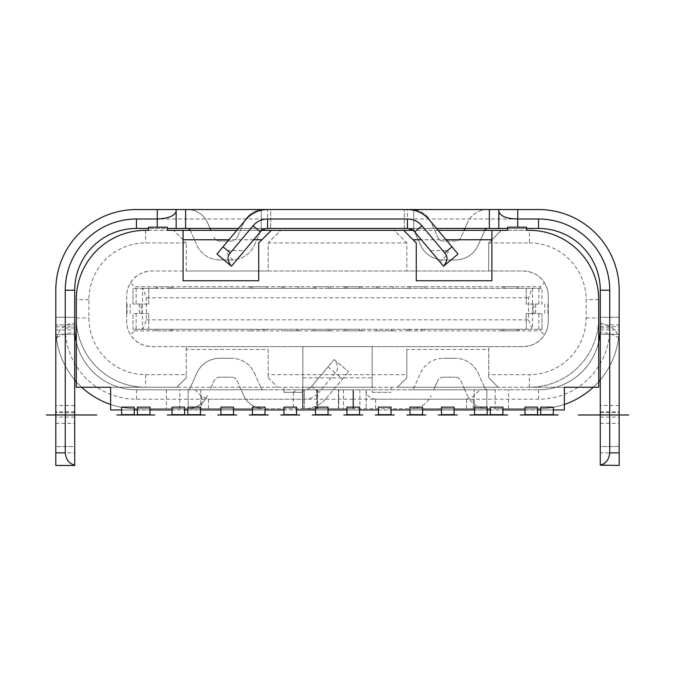 <?xml version="1.0" encoding="UTF-8"?>
<svg xmlns="http://www.w3.org/2000/svg" width="675" height="675" viewBox="0 0 675 675"><rect width="100%" height="100%" fill="white"/><g stroke="black" fill="none" stroke-linecap="round" stroke-linejoin="round"><path stroke-width="0.51" stroke-dasharray="3.38 2.53" d="M504.495 287.947L503.39 286.74L134.57 286.74L130.579 282.749C128.039 286.664 126.748 291.144 126.697 296.19L126.697 321.401C126.748 326.447 128.039 330.927 130.579 334.842L134.57 330.851L134.57 329.273L142.45 329.273L142.45 288.318L134.57 288.318L134.57 286.74M170.497 287.947L157.891 288.318L156.786 286.74L171.593 286.74L170.497 288.318L313.234 288.318L313.234 286.74L313.234 288.318L328.042 288.318L328.042 287.508L328.042 288.318L359.547 288.318L359.547 287.508L359.547 288.318L407.759 288.318L407.759 286.74L407.759 288.318L502.284 288.318L502.284 286.74L502.284 288.318L519.303 288.318L519.303 286.74L519.303 288.318L541.991 288.318L532.187 288.318L528.567 297.768L528.567 319.823L532.187 329.273L541.991 329.273L422.567 329.273L423.672 330.851L407.759 330.851L407.759 329.273L359.547 329.273L359.547 330.092L359.547 329.273L328.042 329.273L328.042 330.092L328.042 329.273L265.022 329.273L266.127 330.851L250.214 330.851L250.214 329.273L134.57 329.273M424.769 286.74L424.769 288.318L424.769 286.74L423.672 286.74L422.567 287.947M134.57 288.318L155.68 288.318L155.68 286.74L155.68 288.318L157.891 287.947M142.45 329.273L148.753 329.273L148.753 313.521L148.753 329.273L133 329.273L133 313.521L133 329.273L142.796 329.273L146.416 319.823L146.416 297.768L142.796 288.318L133 288.318L142.45 288.318M142.796 288.318L532.187 288.318M517.092 287.947L518.197 286.74L519.303 286.74L502.284 286.74M503.39 286.74L518.197 286.74M540.413 288.318L540.413 286.74L519.303 286.74M488.734 242.941L529.386 242.941L529.386 230.335L501.339 230.335L488.734 242.941L488.734 270.987L406.814 270.987L406.814 242.941L394.208 230.335L501.339 230.335L488.734 242.941L488.734 270.987L523.083 270.987C532.862 271.552 539.966 275.476 544.404 282.749L540.413 286.74M529.386 242.941A56.717 56.717 0 0 1 586.102 299.658L586.102 317.933A56.717 56.717 0 0 1 529.386 374.65L488.734 374.65L488.734 377.798L488.734 349.439L406.814 349.439L406.814 377.798L406.814 374.65L268.169 374.65L268.169 377.798L268.169 349.439L186.249 349.439L186.249 377.798L186.249 374.65L145.597 374.65A56.717 56.717 0 0 1 88.881 317.933L88.881 299.658A56.717 56.717 0 0 1 145.597 242.941L186.249 242.941L186.249 270.987L151.9 270.987A25.211 25.211 0 0 0 126.697 296.19L126.697 321.401A25.211 25.211 0 0 0 151.9 346.604L523.083 346.604A25.211 25.211 0 0 0 548.286 321.401L548.286 296.19A25.211 25.211 0 0 0 523.083 270.987L151.9 270.987C142.121 271.552 135.017 275.476 130.579 282.749M156.786 286.74L155.68 286.74M172.699 286.74L172.699 288.318L172.699 286.74L171.593 286.74M250.214 288.318L250.214 286.74L250.214 288.318M252.416 287.947L251.311 286.74L250.214 286.74M251.311 286.74L266.127 286.74L265.022 287.947M267.224 286.74L267.224 288.318L267.224 286.74L266.127 286.74M281.72 288.318L281.72 286.74L281.72 288.318M283.93 287.947L282.825 286.74L281.72 286.74M282.825 286.74L297.633 286.74L296.527 287.947M298.738 286.74L298.738 288.318L298.738 286.74L297.633 286.74M315.436 287.508L315.436 288.318L314.55 286.74L313.234 286.74M314.55 286.74L328.919 286.74L328.042 287.508M330.244 286.74L330.244 288.318L330.244 286.74L328.919 286.74M344.739 288.318L344.739 286.74L344.739 288.318M346.942 287.508L346.942 288.318L346.064 286.74L344.739 286.74M346.064 286.74L360.433 286.74L359.547 287.508M361.758 286.74L361.758 288.318L361.758 286.74L360.433 286.74M376.245 288.318L376.245 286.74L376.245 288.318M378.456 287.947L377.35 286.74L376.245 286.74M377.35 286.74L392.158 286.74L391.061 287.947M393.263 286.74L393.263 288.318L393.263 286.74L392.158 286.74M409.961 287.947L408.864 286.74L407.759 286.74M408.864 286.74L423.672 286.74M148.753 313.521L142.45 313.521L142.45 304.071L148.753 304.071L133 304.071L141.176 304.071L141.176 313.521L133 313.521L148.753 313.521M133 304.071L133 288.318L133 304.071M141.176 304.071L142.45 304.071M148.753 304.071L148.753 288.318L148.753 304.071M142.45 313.521L141.176 313.521M126.697 313.521L126.697 304.071L126.697 313.521M172.699 329.273L172.699 330.851L172.699 329.273M170.497 329.645L171.593 330.851L250.214 330.851L250.214 329.273L265.022 329.645M267.224 330.851L267.224 329.273L267.224 330.851L281.72 330.851L281.72 329.273L281.72 330.851L282.825 330.851L283.93 329.645M296.527 329.645L297.633 330.851L298.738 330.851L298.738 329.273L298.738 330.851L281.72 330.851M328.042 330.092L328.919 330.851L330.244 330.851L330.244 329.273L330.244 330.851L313.234 330.851L313.234 329.273L313.234 330.851L314.55 330.851L315.436 329.273L315.436 330.092M359.547 330.092L360.433 330.851L361.758 330.851L361.758 329.273L361.758 330.851L344.739 330.851L344.739 329.273L344.739 330.851L346.064 330.851L346.942 329.273L346.942 330.092M391.061 329.645L392.158 330.851L393.263 330.851L393.263 329.273L393.263 330.851L376.245 330.851L376.245 329.273L376.245 330.851L377.35 330.851L378.456 329.645M409.961 329.645L407.759 329.273L407.759 330.851L408.864 330.851L409.961 329.273L422.567 329.645M424.769 330.851L424.769 329.273L424.769 330.851L502.284 330.851L502.284 329.273L502.284 330.851L503.39 330.851L504.495 329.645M142.796 329.273L532.187 329.273M298.738 330.851L313.234 330.851M330.244 330.851L344.739 330.851M361.758 330.851L376.245 330.851M393.263 330.851L407.759 330.851M517.092 329.645L518.197 330.851L519.303 330.851L502.284 330.851M519.303 330.851L519.303 329.273L519.303 330.851L540.413 330.851L540.413 329.273M488.734 374.65L488.734 346.604L523.083 346.604C532.862 346.039 539.966 342.115 544.404 334.842L540.413 330.851M186.249 374.65L186.249 346.604L151.9 346.604C142.121 346.039 135.017 342.115 130.579 334.842M134.57 330.851L156.786 330.851L157.891 329.645M172.699 330.851L155.68 330.851L155.68 329.273L155.68 330.851M171.593 330.851L156.786 330.851M186.249 349.439L186.249 346.604L488.734 346.604L488.734 349.439M529.386 230.335A69.322 69.322 0 0 1 598.708 299.658L598.708 317.933A69.322 69.322 0 0 1 529.386 387.256L498.192 387.256L488.734 377.798L498.192 387.256L397.364 387.256L406.814 377.798L397.364 387.256L176.791 387.256L186.249 377.798L176.791 387.256L145.597 387.256A69.322 69.322 0 0 1 76.283 317.933L76.283 299.658A69.322 69.322 0 0 1 145.597 230.335L173.644 230.335L186.249 242.941L173.644 230.335L280.775 230.335L268.169 242.941L268.169 270.987L186.249 270.987L186.249 242.941M406.814 270.987L268.169 270.987L268.169 242.941L280.775 230.335L394.208 230.335L406.814 242.941L406.814 270.987M544.404 282.749C546.944 286.664 548.235 291.144 548.286 296.19L548.286 321.401C548.235 326.447 546.944 330.927 544.404 334.842M406.814 349.439L406.814 374.65M268.169 377.798L277.627 387.256L268.169 377.798M593.274 387.256L598.708 387.256L598.708 381.729A80.662 80.662 0 0 1 593.274 387.256M598.708 381.729L598.708 317.933A69.322 69.322 0 0 1 529.386 387.256L564.359 387.256L564.359 409.944L110.624 409.944L110.624 387.256L283.93 387.256L283.93 392.293L302.83 392.293L302.83 389.779L304.408 389.779L302.83 389.779L302.83 392.293L302.83 387.256L283.93 387.256L283.93 392.293L302.83 392.293L293.38 392.293L296.688 389.779L195.067 389.779L201.757 396.461L208.44 399.229L304.408 399.229A18.908 18.908 0 0 0 318.887 392.47L311.648 386.395L334.159 359.573C338.268 364.888 338.656 369.326 335.323 372.887L318.895 392.47M296.688 389.779L304.408 389.779L304.408 408.679A28.358 28.358 0 0 0 326.135 398.554A28.358 28.358 0 0 1 304.408 408.679L179.812 408.679L179.812 389.779L136.46 389.779A61.763 61.763 0 0 1 119.002 387.256L145.597 387.256A69.322 69.322 0 0 1 76.283 317.933L76.283 381.729A80.662 80.662 0 0 0 81.709 387.256L76.283 387.256L76.283 381.729M76.283 341.879A61.763 61.763 0 0 0 119.002 387.256L110.624 387.256M293.49 392.293L302.83 392.293L302.83 346.604L372.153 346.604L302.83 346.604L302.83 387.256L372.153 387.256L372.153 392.293L372.153 346.604L372.153 387.256L564.359 387.256M598.708 341.879A61.763 61.763 0 0 1 538.523 389.779A61.763 61.763 0 0 0 599.957 334.319A61.763 61.763 0 0 1 538.523 389.779L495.172 389.779L495.172 408.679L317.326 408.679L353.565 408.679L353.565 389.779L495.172 389.779M600.278 379.907A80.662 80.662 0 0 0 619.186 328.016A80.662 80.662 0 0 1 538.523 408.679L353.565 408.679L353.565 389.779L303.151 389.779L538.523 389.779A61.763 61.763 0 0 0 600.278 328.016L600.278 317.301L619.186 317.301L619.186 452.866L600.278 452.866L600.278 317.317L619.186 317.301L618.941 334.319A80.662 80.662 0 0 1 538.523 408.679A80.662 80.662 0 0 0 564.359 404.435M600.151 332.041L599.957 334.319L600.151 332.041M110.624 404.435A80.662 80.662 0 0 0 136.46 408.679L188.139 408.679L188.139 389.779L200.745 389.779L136.46 389.779A61.763 61.763 0 0 1 75.026 334.319A61.763 61.763 0 0 0 136.46 389.779L188.139 389.779L188.139 408.679L200.745 408.679L136.46 408.679A80.662 80.662 0 0 1 55.797 328.016L55.797 465.472L74.706 465.472L55.797 465.472L55.797 338.167C61.881 334.336 68.183 332.471 74.706 332.564L74.706 465.472L74.706 317.317L55.797 317.284L74.706 317.301L74.706 328.016A61.763 61.763 0 0 0 136.46 389.779L352.932 389.779L352.932 408.679L352.932 389.779L352.932 408.679L352.932 389.779L352.932 408.679L304.408 408.679L304.408 389.779A9.45 9.45 0 0 0 311.648 386.395L311.648 386.395A9.45 9.45 0 0 1 304.408 389.779L352.932 389.779L302.518 389.779L352.932 389.779L302.518 389.779L352.932 389.779L352.932 408.679L136.46 408.679A80.662 80.662 0 0 1 56.042 334.319L55.797 290.208A80.662 80.662 0 0 1 136.46 209.545L538.523 209.545A80.662 80.662 0 0 1 619.186 290.208L618.941 334.319L599.957 334.319L618.941 334.319A80.662 80.662 0 0 1 538.523 408.679L495.172 408.679M303.151 408.679L338.437 408.679L303.151 408.679L303.151 389.779L303.151 408.679M487.569 408.679L411.007 408.679L487.569 408.679A22.056 22.056 0 0 1 467.412 395.584A22.056 22.056 0 0 0 487.569 408.679M433.738 389.779L464.83 389.779L467.412 395.584L464.83 389.779L411.007 389.779A3.147 3.147 0 0 0 413.885 387.906L420.398 373.233A25.211 25.211 0 0 1 443.441 358.265A25.211 25.211 0 0 0 420.398 373.233L413.885 387.906A3.147 3.147 0 0 1 411.007 389.779L433.738 389.779L437.678 380.911L433.738 389.779M411.007 408.679A22.056 22.056 0 0 0 431.156 395.584A22.056 22.056 0 0 1 411.007 408.679M486.844 389.779L538.523 389.779L474.247 389.779L486.844 389.779L486.844 408.679L486.844 389.779M487.569 389.779L464.83 389.779L460.898 380.911A6.303 6.303 0 0 0 455.136 377.173A6.303 6.303 0 0 1 460.898 380.911L464.83 389.779L487.569 389.779A3.147 3.147 0 0 1 484.692 387.906A3.147 3.147 0 0 0 487.569 389.779M443.441 377.173A6.303 6.303 0 0 0 437.678 380.911A6.303 6.303 0 0 1 443.441 377.173L455.136 377.173L443.441 377.173M478.17 373.233L484.692 387.906L478.17 373.233A25.211 25.211 0 0 0 455.136 358.265A25.211 25.211 0 0 1 478.17 373.233M455.136 358.265L443.441 358.265L455.136 358.265M391.061 389.779L391.061 387.256L391.061 389.779M372.153 392.293L391.061 392.293L372.153 392.293M375.621 408.679L375.621 399.229L466.543 399.229L473.234 396.461L479.917 389.779M375.621 399.229C369.343 398.292 366.188 395.137 366.162 389.779L366.162 408.679L366.162 389.779M302.83 377.84L372.153 377.84M179.812 389.779L195.067 389.779M210.085 389.779L187.355 389.779A3.147 3.147 0 0 0 190.232 387.906L196.746 373.233A25.211 25.211 0 0 1 219.788 358.265A25.211 25.211 0 0 0 196.746 373.233L190.232 387.906A3.147 3.147 0 0 1 187.355 389.779L241.177 389.779L210.085 389.779L214.026 380.911L210.085 389.779M263.917 389.779L241.177 389.779L237.246 380.911A6.303 6.303 0 0 0 231.483 377.173A6.303 6.303 0 0 1 237.246 380.911L243.759 395.584L241.177 389.779L263.917 389.779A3.147 3.147 0 0 1 261.039 387.906A3.147 3.147 0 0 0 263.917 389.779M219.788 377.173A6.303 6.303 0 0 0 214.026 380.911A6.303 6.303 0 0 1 219.788 377.173L231.483 377.173L219.788 377.173M254.517 373.233L261.039 387.906L254.517 373.233A25.211 25.211 0 0 0 231.483 358.265A25.211 25.211 0 0 1 254.517 373.233M231.483 358.265L219.788 358.265L231.483 358.265M207.503 395.584A22.056 22.056 0 0 1 187.355 408.679L263.917 408.679A22.056 22.056 0 0 1 243.759 395.584A22.056 22.056 0 0 0 263.917 408.679L187.355 408.679A22.056 22.056 0 0 0 207.503 395.584M302.518 408.679L338.749 408.679L302.518 408.679L317.638 408.679L302.518 408.679L302.518 389.779L302.518 408.679M74.706 379.907A80.662 80.662 0 0 1 55.797 328.016L56.042 334.319A80.662 80.662 0 0 0 136.46 408.679L179.812 408.679M352.932 399.229L136.46 399.229A71.213 71.213 0 0 1 65.256 328.016L65.256 290.208A71.213 71.213 0 0 1 136.46 218.995L538.523 218.995A71.213 71.213 0 0 1 609.736 290.208L600.278 290.208A61.763 61.763 0 0 0 538.523 228.445L538.523 218.995M74.832 332.041L75.026 334.319L74.832 332.041M74.706 332.564L74.706 290.208L65.256 290.208M65.256 328.016L74.706 328.016L74.706 324.869L74.706 446.563L55.797 446.563L55.797 465.472L74.706 465.472L74.706 446.563L55.797 446.563L55.797 338.167M55.797 344.039C56.692 330.969 62.994 324.008 74.706 323.156M76.283 300.291L76.283 299.658L76.283 300.291M438.142 230.335L413.092 230.335M526.551 228.445L526.551 230.335L507.642 230.335L507.642 228.445L526.551 228.445L526.551 227.188L507.642 227.188L507.642 228.445M167.341 228.445L167.341 230.335L148.432 230.335L148.432 228.445L167.341 228.445L167.341 227.188L148.432 227.188L148.432 228.445M261.9 230.335L236.849 230.335M183.094 230.335L183.094 280.749L258.719 280.749L258.719 242.941L271.325 230.335M253.673 239.752L228.943 239.752M232.732 264.718L234.773 262.28C231.12 257.833 224.935 252.298 227.475 250.56L223.012 246.822L216.937 254.062M234.773 262.28L244.603 250.56L227.475 250.56M223.012 246.822L245.784 219.696A28.384 28.384 0 0 1 261.242 210.237L261.242 230.884L244.603 250.56M261.242 230.884L267.57 228.445L267.545 209.528L261.242 210.237L261.242 228.445L238.435 228.445M267.57 228.445L261.242 228.445M266.735 209.545L270.692 209.545L270.692 228.445L270.692 209.545L267.545 209.545M436.548 228.445L404.291 228.445L407.413 228.445L413.741 230.875L413.75 210.237C419.918 211.688 425.081 214.861 429.241 219.738L451.972 246.814L447.508 250.56L430.38 250.56L414.678 231.846A9.45 9.45 0 0 0 413.741 230.875M136.46 218.995L136.46 228.445L538.523 228.445M263.917 228.445L241.177 228.445L263.917 228.445A3.147 3.147 0 0 0 261.039 230.318A3.147 3.147 0 0 1 263.917 228.445M210.085 228.445L241.177 228.445L237.246 237.305L243.759 222.64A22.056 22.056 0 0 1 263.917 209.545A22.056 22.056 0 0 0 243.759 222.64L241.177 228.445L187.355 228.445L210.085 228.445L207.503 222.64A22.056 22.056 0 0 0 187.355 209.545L263.917 209.545L187.355 209.545A22.056 22.056 0 0 1 207.503 222.64L210.929 230.335M464.957 228.445L411.134 228.445L487.696 228.445L464.957 228.445L467.539 222.64L461.025 237.305A6.303 6.303 0 0 1 455.262 241.051L443.559 241.051A6.303 6.303 0 0 1 437.805 237.305L431.283 222.64A22.056 22.056 0 0 0 411.134 209.545A22.056 22.056 0 0 1 431.283 222.64L437.805 237.305A6.303 6.303 0 0 0 443.559 241.051L455.262 241.051A6.303 6.303 0 0 0 461.025 237.305L464.122 230.335M487.696 209.545L411.134 209.545L487.696 209.545A22.056 22.056 0 0 0 467.539 222.64A22.056 22.056 0 0 1 487.696 209.545M407.413 228.445L407.43 209.528L413.75 210.237L413.741 228.445M407.422 209.545L408.198 209.545M219.788 241.051A6.303 6.303 0 0 1 214.026 237.305A6.303 6.303 0 0 0 219.788 241.051L231.483 241.051L219.788 241.051M237.246 237.305A6.303 6.303 0 0 1 231.483 241.051A6.303 6.303 0 0 0 237.246 237.305M254.517 244.983L261.039 230.318L254.517 244.983A25.211 25.211 0 0 1 231.483 259.959A25.211 25.211 0 0 0 254.517 244.983M219.788 259.959L231.483 259.959L219.788 259.959A25.211 25.211 0 0 1 196.746 244.983A25.211 25.211 0 0 0 219.788 259.959M190.24 230.335L196.746 244.983L190.232 230.318A3.147 3.147 0 0 0 187.355 228.445M487.696 228.445A3.147 3.147 0 0 0 484.819 230.318L478.297 244.983A25.211 25.211 0 0 1 455.262 259.959L443.559 259.959A25.211 25.211 0 0 1 420.525 244.983L414.011 230.318A3.147 3.147 0 0 0 411.134 228.445A3.147 3.147 0 0 1 414.011 230.318L420.525 244.983A25.211 25.211 0 0 0 443.559 259.959L455.262 259.959A25.211 25.211 0 0 0 478.297 244.983L484.81 230.335M55.797 414.982L55.797 411.834L55.797 414.982L74.706 414.982L55.797 414.982M74.706 324.869L55.797 324.869L74.706 324.869M200.745 389.779L200.745 408.679L200.745 389.779M353.565 399.229L353.565 389.779L353.565 399.229L538.523 399.229A71.213 71.213 0 0 0 609.736 328.016L609.736 290.208M353.565 389.779L353.565 408.679L353.565 389.779M609.736 328.016L600.278 328.016L600.278 290.208M136.46 228.445A61.763 61.763 0 0 0 74.706 290.208M553.331 409.944L553.331 407.109L540.726 407.109L540.726 409.944L553.331 409.944L553.331 414.669L540.726 414.669L540.726 409.944M537.578 409.944L537.578 407.109L524.973 407.109L524.973 409.944L537.578 409.944L537.578 414.669L524.973 414.669L524.973 409.944M502.917 409.944L502.917 407.109L490.312 407.109L490.312 409.944L502.917 409.944L502.917 414.669L490.312 414.669L490.312 409.944M487.164 409.944L487.164 407.109L474.559 407.109L474.559 409.944L487.164 409.944L487.164 414.669L474.559 414.669L474.559 409.944M454.081 409.944L454.081 407.109L441.475 407.109L441.475 409.944L454.081 409.944L454.081 414.669L441.475 414.669L441.475 409.944M422.567 409.944L422.567 407.109L409.961 407.109L409.961 409.944L422.567 409.944L422.567 414.669L409.961 414.669L409.961 409.944M391.061 409.944L391.061 407.109L378.456 407.109L378.456 409.944L391.061 409.944L391.061 414.669L378.456 414.669L378.456 409.944M359.547 409.944L359.547 407.109L346.942 407.109L346.942 409.944L359.547 409.944L359.547 414.669L346.942 414.669L346.942 409.944M328.042 409.944L328.042 407.109L315.436 407.109L315.436 409.944L328.042 409.944L328.042 414.669L315.436 414.669L315.436 409.944M296.527 409.944L296.527 407.109L283.93 407.109L283.93 409.944L296.527 409.944L296.527 414.669L283.93 414.669L283.93 409.944M265.022 409.944L265.022 407.109L252.416 407.109L252.416 409.944L265.022 409.944L265.022 414.669L252.416 414.669L252.416 409.944M233.508 409.944L233.508 407.109L220.911 407.109L220.911 409.944L233.508 409.944L233.508 414.669L220.911 414.669L220.911 409.944M200.424 409.944L200.424 407.109L187.819 407.109L187.819 409.944L200.424 409.944L200.424 414.669L187.819 414.669L187.819 409.944M184.672 409.944L184.672 407.109L172.066 407.109L172.066 409.944L184.672 409.944L184.672 414.669L172.066 414.669L172.066 409.944M150.01 409.944L150.01 407.109L137.405 407.109L137.405 409.944L150.01 409.944L150.01 414.669L137.405 414.669L137.405 409.944M134.257 409.944L134.257 407.109L121.652 407.109L121.652 409.944L134.257 409.944L134.257 414.669L121.652 414.669L121.652 409.944M403.658 230.335L416.264 242.941L416.264 280.749L491.889 280.749L491.889 230.335M446.048 239.752L421.31 239.752M447.508 250.56C450.048 252.298 443.872 257.833 440.21 262.28L430.38 250.56M440.21 262.28L442.437 264.929M443.534 266.237L458.047 254.062L451.972 246.814M404.291 228.445L404.291 209.545L404.291 228.445M498.817 228.445L498.817 209.545M619.186 338.167L619.186 465.472L619.186 446.563L600.278 446.563L600.278 332.564C606.8 332.471 613.102 334.336 619.186 338.167L619.186 446.563L600.278 446.563L600.278 465.472L600.278 332.564M619.186 324.869L619.186 328.016L619.186 324.869L600.278 324.869L619.186 324.869M600.278 452.866L600.278 465.472L619.186 465.472L619.186 452.866M600.278 414.982L619.186 414.982L600.278 414.982L600.278 411.834L600.278 414.982L619.186 414.982L600.278 414.982M619.186 465.472L600.278 465.472L619.186 465.472M600.278 323.131C613.642 325.856 619.945 332.826 619.186 344.031M474.247 408.679L474.247 389.779L474.247 408.679M600.278 329.906L619.186 329.906M176.167 209.545L176.167 228.445M55.797 329.906L74.706 329.906M406.814 242.941L268.169 242.941M326.135 398.554L342.562 378.962L326.135 398.554M334.159 359.573L348.637 371.723L334.159 359.573L328.084 366.812L342.562 378.962L348.637 371.723L342.562 378.962L335.323 372.887M311.648 386.395L328.084 366.812M268.169 349.439L268.169 374.65M532.533 288.318L532.533 329.273M526.23 304.071L526.23 288.318L526.23 304.071L532.533 304.071L532.533 313.521L526.23 313.521L541.991 313.521L533.807 313.521L533.807 304.071L541.991 304.071L541.991 288.318L541.991 304.071L526.23 304.071M541.991 313.521L541.991 329.273L541.991 313.521M533.807 313.521L532.533 313.521M526.23 329.273L526.23 313.521L526.23 329.273M532.533 304.071L533.807 304.071M548.286 304.071L548.286 313.521L548.286 304.071M146.416 297.768L528.567 297.768M146.416 319.823L528.567 319.823M423.672 330.851L408.864 330.851M266.127 330.851L251.311 330.851L252.416 329.645M250.214 330.851L251.311 330.851M297.633 330.851L282.825 330.851L297.633 330.851M328.919 330.851L314.55 330.851L328.919 330.851M360.433 330.851L346.064 330.851L360.433 330.851M392.158 330.851L377.35 330.851L392.158 330.851M518.197 330.851L503.39 330.851L518.197 330.851M136.148 313.521L136.148 329.273M136.148 288.318L136.148 304.071M139.337 304.071L139.337 313.521M130.191 313.521L130.191 304.071M127.043 304.071L127.043 313.521M145.597 374.65L145.597 387.256M76.283 317.933L88.881 317.933M88.881 299.658L76.283 299.658M145.597 230.335L145.597 242.941M600.278 326.759L619.186 326.759M508.545 408.679L508.545 389.779M304.408 389.779L304.408 399.229M316.693 389.779L316.693 408.679M317.638 408.679L317.638 389.779M338.749 389.779L338.749 408.679L338.749 389.779M136.46 389.779L136.46 399.229M55.797 326.759L74.706 326.759M166.447 389.779L166.447 408.679M55.797 452.866L74.706 452.866M74.706 412.619L55.797 412.619M74.706 405.532L55.797 405.532M55.797 334.319L74.706 334.319M75.026 334.319L56.042 334.319L75.026 334.319M538.523 399.229L538.523 389.779M338.437 408.679L338.437 389.779L338.437 408.679M317.326 389.779L317.326 408.679L317.326 389.779M359.868 389.779L359.868 408.679M466.543 399.229L466.543 408.679M473.234 408.679L473.234 396.461M619.186 405.532L600.278 405.532M600.278 412.619L619.186 412.619M600.278 423.318L619.186 423.318M600.278 417.066L619.186 417.066M600.278 334.319L619.186 334.319M598.708 299.658L586.102 299.658M586.102 317.933L598.708 317.933M529.386 387.256L529.386 374.65M55.797 423.318L74.706 423.318M74.706 417.066L55.797 417.066M201.757 396.461L201.757 408.679M208.44 408.679L208.44 399.229M343.482 389.779L343.482 408.679M538.836 304.071L538.836 288.318M538.836 329.273L538.836 313.521M535.646 313.521L535.646 304.071M544.792 304.071L544.792 313.521M547.94 313.521L547.94 304.071M600.278 411.834L619.186 411.834M74.706 411.834L55.797 411.834M293.38 392.293L293.38 408.679"/><path stroke-width="1.01" d="M553.331 409.944L564.359 409.944L564.359 387.256L593.274 387.256A80.662 80.662 0 0 1 564.359 404.435M236.849 230.335L167.341 230.335L167.341 227.188L148.432 227.188L148.432 230.335L145.597 230.335A69.322 69.322 0 0 0 76.283 299.658L76.283 387.256L110.624 387.256L81.709 387.256A80.662 80.662 0 0 0 110.624 404.435M564.359 387.256L598.708 387.256L598.708 299.658A69.322 69.322 0 0 0 529.386 230.335L526.551 230.335L526.551 227.188L507.642 227.188L507.642 230.335L438.142 230.335M600.278 328.016A61.763 61.763 0 0 1 598.708 341.879M600.252 329.906L600.151 332.041L600.252 329.906M598.708 381.729A80.662 80.662 0 0 0 600.278 379.907M74.731 329.906L74.832 332.041L74.731 329.906M74.706 465.067C69.188 463.792 66.032 459.726 65.256 452.866L65.256 290.208L74.706 290.208L74.706 465.472L55.797 465.472L55.797 290.208A80.662 80.662 0 0 1 136.46 209.545L266.735 209.545M76.283 341.879A61.763 61.763 0 0 1 74.706 328.016M74.706 379.907A80.662 80.662 0 0 0 76.283 381.729M413.092 230.335L261.9 230.335M271.325 230.335L258.719 242.941L258.719 280.749L183.094 280.749L183.094 230.335M261.908 239.752L253.673 239.752M228.943 239.752L183.094 239.752M216.937 254.062L231.449 266.237L216.937 254.062L223.012 246.822L230.285 252.922L253.074 225.762A18.908 18.908 0 0 1 267.57 218.995L407.413 218.995A18.908 18.908 0 0 1 421.909 225.762L444.698 252.922C448.057 256.458 447.668 260.896 443.534 266.237L414.678 231.854L421.909 225.762M230.285 252.922C226.91 256.517 227.298 260.955 231.449 266.237L232.732 264.718M231.449 266.237L260.322 231.837A9.45 9.45 0 0 1 267.57 228.445L267.57 218.995M253.074 225.762L260.322 231.837M444.698 252.922L451.972 246.814L429.249 219.746C423.444 213.089 416.18 209.689 407.455 209.528L267.528 209.528C258.837 209.68 251.589 213.072 245.776 219.704L223.012 246.822M74.706 290.208A61.763 61.763 0 0 1 136.46 228.445L148.432 228.445M167.341 228.445L185.617 228.445L185.617 209.545M238.435 228.445L185.617 228.445M407.413 218.995L407.413 228.445L267.57 228.445M507.642 228.445L436.548 228.445M526.551 228.445L538.523 228.445A61.763 61.763 0 0 1 600.278 290.208L609.736 290.208L609.736 452.866C608.951 459.726 605.796 463.792 600.278 465.067L600.278 290.208M408.198 209.545L538.523 209.545A80.662 80.662 0 0 1 619.186 290.208L619.186 465.472L600.278 465.067M210.929 230.335L210.085 228.445M187.355 228.445A3.147 3.147 0 0 1 190.232 230.318L190.24 230.335M464.957 228.445L464.122 230.335M484.81 230.335L484.819 230.318A3.147 3.147 0 0 1 487.696 228.445M65.256 290.208A71.213 71.213 0 0 1 136.46 218.995L157.258 218.995L157.258 227.188M157.258 209.545L157.258 218.995C168.598 218.438 174.901 215.831 176.167 211.165L176.167 228.445M537.578 409.944L540.726 409.944M502.917 409.944L524.973 409.944M487.164 409.944L490.312 409.944M454.081 409.944L474.559 409.944M422.567 409.944L441.475 409.944M391.061 409.944L409.961 409.944M359.547 409.944L378.456 409.944M328.042 409.944L346.942 409.944M296.527 409.944L315.436 409.944M265.022 409.944L283.93 409.944M233.508 409.944L252.416 409.944M200.424 409.944L220.911 409.944M184.672 409.944L187.819 409.944M150.01 409.944L172.066 409.944M134.257 409.944L137.405 409.944M110.624 387.256L110.624 409.944L121.652 409.944M491.889 230.335L491.889 280.749L416.264 280.749L416.264 242.941L403.658 230.335M553.331 414.669L553.331 407.109L540.726 407.109L540.726 414.669L553.331 414.669M121.652 414.669L121.652 407.109L134.257 407.109L134.257 414.669L121.652 414.669M137.405 414.669L137.405 407.109L150.01 407.109L150.01 414.669L137.405 414.669M172.066 414.669L172.066 407.109L184.672 407.109L184.672 414.669L172.066 414.669M187.819 414.669L187.819 407.109L200.424 407.109L200.424 414.669L187.819 414.669M220.911 414.669L220.911 407.109L233.508 407.109L233.508 414.669L220.911 414.669M252.416 414.669L252.416 407.109L265.022 407.109L265.022 414.669L252.416 414.669M283.93 414.669L283.93 407.109L296.527 407.109L296.527 414.669L283.93 414.669M315.436 414.669L315.436 407.109L328.042 407.109L328.042 414.669L315.436 414.669M346.942 414.669L346.942 407.109L359.547 407.109L359.547 414.669L346.942 414.669M378.456 414.669L378.456 407.109L391.061 407.109L391.061 414.669L378.456 414.669M409.961 414.669L409.961 407.109L422.567 407.109L422.567 414.669L409.961 414.669M441.475 414.669L441.475 407.109L454.081 407.109L454.081 414.669L441.475 414.669M474.559 414.669L474.559 407.109L487.164 407.109L487.164 414.669L474.559 414.669M490.312 414.669L490.312 407.109L502.917 407.109L502.917 414.669L490.312 414.669M524.973 414.669L524.973 407.109L537.578 407.109L537.578 414.669L524.973 414.669M491.889 239.752L446.048 239.752M421.31 239.752L413.075 239.752M442.437 264.929L443.534 266.237L458.047 254.062L451.972 246.814M407.413 228.445A9.45 9.45 0 0 1 414.678 231.854M498.817 209.545L498.817 211.165C500.091 216.135 506.385 218.742 517.725 218.995L538.523 218.995A71.213 71.213 0 0 1 609.736 290.208M498.817 228.445L498.817 211.165M176.167 211.165L176.167 209.545M46.356 414.982L96.77 414.982L46.356 414.982M74.706 414.982L96.77 414.982L74.706 414.982M628.644 414.982L578.23 414.982L628.644 414.982M116.935 414.982L154.744 414.982L116.935 414.982M167.349 414.982L205.158 414.982L167.349 414.982M217.763 414.982L236.672 414.982L217.763 414.982M438.328 414.982L457.237 414.982L438.328 414.982M469.842 414.982L507.651 414.982L469.842 414.982M520.256 414.982L558.065 414.982L520.256 414.982M249.278 414.982L268.177 414.982L249.278 414.982M280.783 414.982L299.692 414.982L280.783 414.982M312.289 414.982L331.197 414.982L312.289 414.982M425.723 414.982L406.823 414.982L425.723 414.982M394.217 414.982L375.308 414.982L394.217 414.982M362.711 414.982L343.803 414.982L362.711 414.982M65.256 452.866L55.797 452.866M136.46 228.445L136.46 218.995M413.741 210.237L413.741 209.545M489.367 209.545L489.367 228.445M517.725 227.188L517.725 209.545M619.186 452.866L609.736 452.866M538.523 218.995L538.523 228.445M261.242 209.545L261.242 210.237"/></g></svg>
